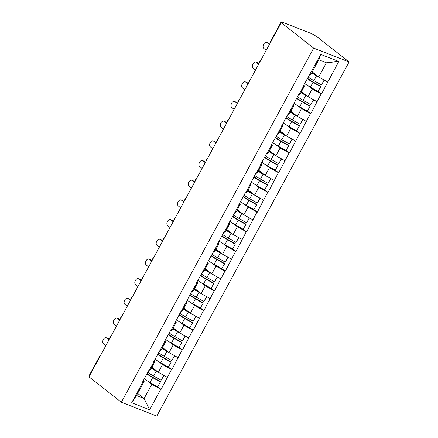 <?xml version="1.0" encoding="UTF-8"?>
<svg xmlns="http://www.w3.org/2000/svg" width="438" height="438" viewBox="0 0 438 438"><rect width="100%" height="100%" fill="white"/><g stroke="black" fill="none" stroke-linecap="round" stroke-linejoin="round"><path stroke-width="0.66" d="M270.843 41.807A2.179 0.318 28.5 0 1 270.585 41.462L281.207 21.9A2.179 0.318 28.5 0 1 281.99 22.048L311.215 33.474A2.179 0.318 28.5 0 1 313.898 34.969L316.652 36.524L349.081 61.955L156.793 416.1L121.37 402.254L313.657 48.109L349.081 61.955M312.201 71.876L318.7 76.973L326.409 62.771L338.777 61.446L320.808 54.422L302.85 86.801L304.547 85.974L303.671 85.29M338.777 61.446L321.437 94.066L318.032 91.394M308.451 86.029L312.19 88.963L321.437 94.066M321.131 93.946L310.75 113.754L307.339 111.082M297.758 105.717L301.497 108.651L310.75 113.754M310.438 113.634L300.057 133.442L296.652 130.77M287.071 125.41L290.81 128.339L300.057 133.442M299.751 133.322L289.37 153.13L285.959 150.458M276.378 145.098L280.117 148.028L289.37 153.13M289.058 153.01L278.678 172.818L275.272 170.147M265.691 164.787L269.425 167.716L278.678 172.818M278.371 172.698L267.99 192.512L264.579 189.835M254.998 184.475L258.738 187.404L267.99 192.512M267.678 192.386L257.298 212.2L253.892 209.523M244.311 204.163L248.045 207.097L257.298 212.2M256.991 212.08L246.61 231.888L243.2 229.211M233.618 223.851L237.358 226.785L246.61 231.888M246.298 231.768L235.918 251.576L232.507 248.904M222.926 243.539L226.665 246.474L235.918 251.576M235.611 251.456L225.231 271.264L221.82 268.593M212.238 263.227L215.978 266.162L225.231 271.264M224.918 271.144L214.538 290.952L211.127 288.281M201.546 282.921L205.285 285.85L214.538 290.952M214.226 290.832L203.851 310.641L200.44 307.969M190.859 302.609L194.598 305.538L203.851 310.641M203.539 310.52L193.158 330.334L189.747 327.657M180.166 322.297L183.905 325.226L193.158 330.334M192.846 330.208L182.465 350.022L179.06 347.345M169.479 341.985L173.218 344.92L182.465 350.022M182.159 349.902L171.778 369.71L168.367 367.033M158.786 361.673L162.525 364.608L171.778 369.71M171.466 369.59L161.085 389.398L157.68 386.727M148.099 381.361L151.833 384.296L161.085 389.398M160.779 389.278L149.643 409.787L131.674 402.763L142.81 382.254L144.195 381.306L143.319 380.622M303.162 86.921L298.979 94.619L298.672 94.498L288.292 114.307L287.98 114.187L281.47 126.177L281.782 126.297L270.783 145.865L271.089 145.985L266.912 153.689L266.6 153.563L260.09 165.553L260.402 165.679L256.219 173.377L255.912 173.256L245.532 193.065L245.22 192.944L238.71 204.935L239.022 205.055L228.023 224.623L228.329 224.743L224.152 232.441L223.84 232.321L217.33 244.311L217.642 244.431L206.637 263.999L206.95 264.119L195.95 283.687L196.262 283.808L192.079 291.511L191.767 291.385L181.392 311.199L181.08 311.079L170.7 330.887L170.387 330.767L163.878 342.757L164.19 342.877L153.191 362.445L153.497 362.565L149.32 370.263L149.008 370.143L142.498 382.133L142.81 382.254M301.508 91.564L308.007 96.661L312.19 88.963M304.547 85.974L300.364 93.672L298.979 94.619M308.007 96.661L316.948 101.643M290.821 111.252L297.32 116.349L301.497 108.651M292.469 106.609L293.854 105.662L292.984 104.978M293.854 105.662L289.677 113.365L288.292 114.307M297.32 116.349L306.261 121.331M280.128 130.946L286.627 136.037L290.81 128.339M281.782 126.297L283.167 125.356L282.291 124.666M283.167 125.356L278.984 133.053L277.599 133.995M286.627 136.037L295.568 141.02M269.441 150.634L275.935 155.725L280.117 148.028M271.089 145.985L272.474 145.044L271.604 144.354M272.474 145.044L268.297 152.742L266.912 153.689M275.935 155.725L284.881 160.708M258.748 170.322L265.247 175.419L269.425 167.716M260.402 165.679L261.787 164.732L260.911 164.047M261.787 164.732L257.604 172.43L256.219 173.377M265.247 175.419L274.188 180.401M248.061 190.01L254.555 195.107L258.738 187.404M249.709 185.367L251.094 184.42L250.218 183.736M251.094 184.42L246.917 192.118L245.532 193.065M254.555 195.107L263.501 200.089M237.369 209.698L243.867 214.795L248.045 207.097M239.022 205.055L240.407 204.108L239.531 203.424M240.407 204.108L236.224 211.806L234.839 212.753M243.867 214.795L252.808 219.777M226.681 229.386L233.175 234.483L237.358 226.785M228.329 224.743L229.715 223.796L228.839 223.112M229.715 223.796L225.537 231.494L224.152 232.441M233.175 234.483L242.121 239.466M215.989 249.074L222.488 254.171L226.665 246.474M217.642 244.431L219.022 243.484L218.151 242.8M219.022 243.484L214.844 251.188L213.459 252.129M222.488 254.171L231.428 259.154M205.302 268.762L211.795 273.859L215.978 266.162M206.95 264.119L208.335 263.172L207.459 262.488M208.335 263.172L204.152 270.876L202.772 271.817M211.795 273.859L220.741 278.842M194.609 288.456L201.108 293.548L205.285 285.85M196.262 283.808L197.642 282.866L196.771 282.176M197.642 282.866L193.465 290.564L192.079 291.511M201.108 293.548L210.048 298.53M183.916 308.144L190.415 313.236L194.598 305.538M185.57 303.501L186.955 302.554L186.079 301.87M186.955 302.554L182.772 310.252L181.392 311.199M190.415 313.236L199.356 318.218M173.229 327.832L179.728 332.929L183.905 325.226M174.877 323.189L176.262 322.242L175.392 321.558M176.262 322.242L172.085 329.94L170.7 330.887M179.728 332.929L188.668 337.912M162.536 347.52L169.035 352.617L173.218 344.92M164.19 342.877L165.575 341.93L164.699 341.246M165.575 341.93L161.392 349.628L160.007 350.575M169.035 352.617L177.976 357.6M151.849 367.208L158.342 372.305L162.525 364.608M153.497 362.565L154.882 361.618L154.012 360.934M154.882 361.618L150.705 369.316L149.32 370.263M158.342 372.305L167.289 377.288M89.182 376.395A2.179 0.318 -151.5 0 1 88.919 376.045L99.541 356.483A2.179 0.318 -151.5 0 0 99.804 356.833M137.631 393.401L144.124 398.492L151.833 384.296M144.195 381.306L136.486 395.509L144.124 398.492L149.643 409.787M131.674 402.763L136.486 395.509M121.37 402.254L88.947 376.822L281.234 22.677L313.657 48.109M326.409 62.771L318.765 59.787L311.057 73.984L309.671 74.931M318.7 76.973L327.64 81.955M320.808 54.422L318.765 59.787M281.234 22.677L282.784 23.28L281.574 22.333L281.36 22.727M281.207 21.9A2.179 0.318 28.5 0 0 281.574 22.333M151.548 367.761A9.724 1.418 28.5 0 0 156.552 370.964L156.853 371.134M147.152 373.565A9.724 1.418 28.5 0 0 147.721 374.036A9.724 1.418 28.5 0 0 153.021 377.463L160.598 381.739L157.598 386.759L160.598 381.739M106.286 337.764L107.836 338.371A3.34 2.157 111.3 0 1 108.197 338.579L106.648 337.972A3.34 2.157 -68.7 0 0 106.286 337.764A3.34 2.157 -68.7 0 0 103.187 339.795A3.34 2.157 -68.7 0 0 103.494 343.781L105.876 345.648M146.916 373.992A11.903 1.736 28.5 0 0 152.659 377.627L160.237 381.903M144.277 378.854A11.903 1.736 28.5 0 0 150.02 382.483L157.598 386.759M151.345 368.134A11.903 1.736 28.5 0 0 156.185 371.128L163.839 375.366M147.809 372.355A11.903 1.736 28.5 0 0 153.552 375.985L161.129 380.261L164.009 375.459M161.129 380.261L163.768 375.399M106.648 337.972L109.029 339.839M108.197 338.579L109.259 339.412M162.235 348.073A9.724 1.418 28.5 0 0 167.239 351.276L167.54 351.446M157.839 353.877A9.724 1.418 28.5 0 0 158.408 354.347A9.724 1.418 28.5 0 0 163.713 357.775L171.291 362.051L168.291 367.071L171.291 362.051M116.973 318.076L118.523 318.683A3.34 2.157 111.3 0 1 118.884 318.891L117.335 318.284A3.34 2.157 -68.7 0 0 116.973 318.076A3.34 2.157 -68.7 0 0 113.88 320.107A3.34 2.157 -68.7 0 0 114.187 324.087L116.563 325.96M157.609 354.304A11.903 1.736 28.5 0 0 163.347 357.939L170.929 362.21M154.97 359.165A11.903 1.736 28.5 0 0 160.713 362.795L168.291 367.071M162.038 348.445A11.903 1.736 28.5 0 0 166.878 351.435L174.532 355.678M158.501 352.667A11.903 1.736 28.5 0 0 164.239 356.297L171.816 360.573L174.696 355.771M171.816 360.573L174.455 355.711M117.335 318.284L119.716 320.151M118.884 318.891L119.952 319.724M172.928 328.385A9.724 1.418 28.5 0 0 177.932 331.588L178.233 331.758M168.531 334.189A9.724 1.418 28.5 0 0 169.101 334.659A9.724 1.418 28.5 0 0 174.401 338.087L181.978 342.363L178.978 347.383L181.978 342.363M127.666 298.387L129.215 298.995A3.34 2.157 111.3 0 1 129.577 299.203L128.027 298.596A3.34 2.157 -68.7 0 0 127.666 298.387A3.34 2.157 -68.7 0 0 124.567 300.419A3.34 2.157 -68.7 0 0 124.874 304.399L127.255 306.266M168.296 334.616A11.903 1.736 28.5 0 0 174.039 338.245L181.617 342.521M165.663 339.477A11.903 1.736 28.5 0 0 171.4 343.107L178.978 347.383M172.725 328.752A11.903 1.736 28.5 0 0 177.571 331.747L185.219 335.99M169.188 332.973A11.903 1.736 28.5 0 0 174.932 336.608L182.509 340.884L185.389 336.083M182.509 340.884L185.148 336.023M128.027 298.596L130.409 300.463M129.577 299.203L130.639 300.035M183.615 308.697A9.724 1.418 28.5 0 0 188.619 311.894L188.92 312.07M179.219 314.5A9.724 1.418 28.5 0 0 179.794 314.966A9.724 1.418 28.5 0 0 185.093 318.399L192.671 322.675L189.67 327.695L192.671 322.675M138.359 278.699L139.908 279.307A3.34 2.157 111.3 0 1 140.264 279.51L138.715 278.907A3.34 2.157 -68.7 0 0 138.359 278.699A3.34 2.157 -68.7 0 0 135.26 280.731A3.34 2.157 -68.7 0 0 135.566 284.711L137.948 286.578M178.989 314.927A11.903 1.736 28.5 0 0 184.726 318.557L192.309 322.833M176.35 319.789A11.903 1.736 28.5 0 0 182.093 323.419L189.67 327.695M183.418 309.064A11.903 1.736 28.5 0 0 188.258 312.059L195.912 316.302M179.881 313.285A11.903 1.736 28.5 0 0 185.619 316.92L193.196 321.196L196.076 316.395M193.196 321.196L195.835 316.335M138.715 278.907L141.096 280.774M140.264 279.51L141.332 280.347M194.308 289.009A9.724 1.418 28.5 0 0 199.312 292.206L199.613 292.376M189.911 294.812A9.724 1.418 28.5 0 0 190.481 295.278A9.724 1.418 28.5 0 0 195.781 298.711L203.358 302.981L200.358 308.007L203.358 302.981M149.046 259.011L150.595 259.614A3.34 2.157 111.3 0 1 150.957 259.822L149.407 259.219A3.34 2.157 -68.7 0 0 149.046 259.011A3.34 2.157 -68.7 0 0 145.947 261.043A3.34 2.157 -68.7 0 0 146.254 265.023L148.635 266.89M189.681 295.239A11.903 1.736 28.5 0 0 195.419 298.869L202.997 303.145M187.042 300.096A11.903 1.736 28.5 0 0 192.78 303.731L200.358 308.007M194.105 289.376A11.903 1.736 28.5 0 0 198.951 292.37L206.605 296.614M190.568 293.597A11.903 1.736 28.5 0 0 196.312 297.227L203.889 301.503L206.769 296.707M203.889 301.503L206.528 296.646M149.407 259.219L151.789 261.086M150.957 259.822L152.019 260.659M205 269.321A9.724 1.418 28.5 0 0 209.999 272.518L210.306 272.688M200.599 275.124A9.724 1.418 28.5 0 0 201.173 275.59A9.724 1.418 28.5 0 0 206.473 279.017L214.051 283.293L211.05 288.314L214.051 283.293M159.739 239.323L161.288 239.925A3.34 2.157 111.3 0 1 161.644 240.133L160.1 239.531A3.34 2.157 -68.7 0 0 159.739 239.323A3.34 2.157 -68.7 0 0 156.64 241.354A3.34 2.157 -68.7 0 0 156.946 245.335L159.328 247.202M200.369 275.551A11.903 1.736 28.5 0 0 206.112 279.181L213.689 283.457M197.73 280.408A11.903 1.736 28.5 0 0 203.473 284.043L211.05 288.314M204.798 269.688A11.903 1.736 28.5 0 0 209.638 272.682L217.292 276.925M201.261 273.909A11.903 1.736 28.5 0 0 206.999 277.539L214.576 281.815L217.462 277.019M214.576 281.815L217.215 276.958M160.1 239.531L162.476 241.398M161.644 240.133L162.712 240.966M215.688 249.633A9.724 1.418 28.5 0 0 220.692 252.83L220.993 253M211.291 255.436A9.724 1.418 28.5 0 0 211.861 255.901A9.724 1.418 28.5 0 0 217.16 259.329L224.738 263.605L221.737 268.625L224.738 263.605M170.426 219.635L171.975 220.237A3.34 2.157 111.3 0 1 172.337 220.445L170.787 219.838A3.34 2.157 -68.7 0 0 170.426 219.635A3.34 2.157 -68.7 0 0 167.332 221.666A3.34 2.157 -68.7 0 0 167.634 225.647L170.015 227.514M211.061 255.863A11.903 1.736 28.5 0 0 216.799 259.493L224.376 263.769M208.422 260.719A11.903 1.736 28.5 0 0 214.16 264.349L221.737 268.625M215.491 249.999A11.903 1.736 28.5 0 0 220.33 252.994L227.984 257.232M211.948 254.221A11.903 1.736 28.5 0 0 217.691 257.851L225.269 262.127L228.149 257.325M225.269 262.127L227.908 257.27M170.787 219.838L173.169 221.705M172.337 220.445L173.399 221.278M226.38 229.945A9.724 1.418 28.5 0 0 231.379 233.142L231.686 233.312M221.984 235.743A9.724 1.418 28.5 0 0 222.553 236.213A9.724 1.418 28.5 0 0 227.853 239.641L235.43 243.917L232.43 248.937L235.43 243.917M181.118 199.942L182.668 200.549A3.34 2.157 111.3 0 1 183.029 200.757L181.48 200.15A3.34 2.157 -68.7 0 0 181.118 199.942A3.34 2.157 -68.7 0 0 178.02 201.973A3.34 2.157 -68.7 0 0 178.326 205.959L180.708 207.826M221.748 236.17A11.903 1.736 28.5 0 0 227.492 239.805L235.069 244.081M219.109 241.031A11.903 1.736 28.5 0 0 224.853 244.661L232.43 248.937M226.178 230.311A11.903 1.736 28.5 0 0 231.018 233.306L238.672 237.544M222.641 234.533A11.903 1.736 28.5 0 0 228.379 238.162L235.962 242.438L238.841 237.637M235.962 242.438L238.595 237.577M181.48 200.15L183.856 202.017M183.029 200.757L184.091 201.589M237.067 210.251A9.724 1.418 28.5 0 0 242.072 213.454L242.373 213.624M232.671 216.054A9.724 1.418 28.5 0 0 233.24 216.525A9.724 1.418 28.5 0 0 238.54 219.953L246.123 224.229L243.117 229.249L246.123 224.229M191.806 180.253L193.355 180.861A3.34 2.157 111.3 0 1 193.716 181.069L192.167 180.461A3.34 2.157 -68.7 0 0 191.806 180.253A3.34 2.157 -68.7 0 0 188.712 182.285A3.34 2.157 -68.7 0 0 189.013 186.265L191.395 188.137M232.441 216.481A11.903 1.736 28.5 0 0 238.179 220.117L245.756 224.387M229.802 221.343A11.903 1.736 28.5 0 0 235.54 224.973L243.117 229.249M236.87 210.623A11.903 1.736 28.5 0 0 241.71 213.613L249.364 217.856M233.328 214.844A11.903 1.736 28.5 0 0 239.071 218.474L246.649 222.75L249.529 217.949M246.649 222.75L249.288 217.889M192.167 180.461L194.549 182.328M193.716 181.069L194.779 181.901M247.76 190.563A9.724 1.418 28.5 0 0 252.764 193.766L253.065 193.935M243.364 196.366A9.724 1.418 28.5 0 0 243.933 196.837A9.724 1.418 28.5 0 0 249.233 200.265L256.81 204.541L253.81 209.561L256.81 204.541M202.498 160.565L204.048 161.173A3.34 2.157 111.3 0 1 204.409 161.381L202.86 160.773A3.34 2.157 -68.7 0 0 202.498 160.565A3.34 2.157 -68.7 0 0 199.399 162.597A3.34 2.157 -68.7 0 0 199.706 166.577L202.088 168.444M243.128 196.793A11.903 1.736 28.5 0 0 248.872 200.423L256.449 204.699M240.489 201.655A11.903 1.736 28.5 0 0 246.233 205.285L253.81 209.561M247.558 190.935A11.903 1.736 28.5 0 0 252.398 193.924L260.052 198.168M244.021 195.151A11.903 1.736 28.5 0 0 249.759 198.786L257.341 203.062L260.221 198.261M257.341 203.062L259.98 198.2M202.86 160.773L205.241 162.64M204.409 161.381L205.471 162.213M258.447 170.875A9.724 1.418 28.5 0 0 263.452 174.078L263.753 174.247M254.051 176.678A9.724 1.418 28.5 0 0 254.62 177.144A9.724 1.418 28.5 0 0 259.92 180.576L267.503 184.852L264.503 189.873L267.503 184.852M213.186 140.877L214.735 141.485A3.34 2.157 111.3 0 1 215.096 141.688L213.547 141.085A3.34 2.157 -68.7 0 0 213.186 140.877A3.34 2.157 -68.7 0 0 210.092 142.908A3.34 2.157 -68.7 0 0 210.399 146.889L212.775 148.756M253.821 177.105A11.903 1.736 28.5 0 0 259.559 180.735L267.136 185.011M251.182 181.967A11.903 1.736 28.5 0 0 256.92 185.597L264.503 189.873M258.25 171.242A11.903 1.736 28.5 0 0 263.09 174.236L270.744 178.48M254.713 175.463A11.903 1.736 28.5 0 0 260.451 179.098L268.029 183.374L270.908 178.573M268.029 183.374L270.668 178.512M213.547 141.085L215.929 142.952M215.096 141.688L216.158 142.525M269.14 151.187A9.724 1.418 28.5 0 0 274.144 154.384L274.445 154.559M264.744 156.99A9.724 1.418 28.5 0 0 265.313 157.456A9.724 1.418 28.5 0 0 270.613 160.888L278.19 165.159L275.19 170.185L278.19 165.159M223.878 121.189L225.428 121.791A3.34 2.157 111.3 0 1 225.789 121.999L224.24 121.397A3.34 2.157 -68.7 0 0 223.878 121.189A3.34 2.157 -68.7 0 0 220.779 123.22A3.34 2.157 -68.7 0 0 221.086 127.201L223.468 129.068M264.508 157.417A11.903 1.736 28.5 0 0 270.251 161.047L277.829 165.323M261.869 162.274A11.903 1.736 28.5 0 0 267.613 165.909L275.19 170.185M268.937 151.553A11.903 1.736 28.5 0 0 273.777 154.548L281.431 158.791M265.401 155.775A11.903 1.736 28.5 0 0 271.144 159.41L278.721 163.681L281.601 158.885M278.721 163.681L281.36 158.824M224.24 121.397L226.621 123.264M225.789 121.999L226.851 122.837M279.827 131.499A9.724 1.418 28.5 0 0 284.831 134.696L285.133 134.866M275.431 137.302A9.724 1.418 28.5 0 0 276 137.767A9.724 1.418 28.5 0 0 281.305 141.195L288.883 145.471L285.883 150.491L288.883 145.471M234.565 101.501L236.115 102.103A3.34 2.157 111.3 0 1 236.476 102.311L234.927 101.709A3.34 2.157 -68.7 0 0 234.565 101.501A3.34 2.157 -68.7 0 0 231.472 103.532A3.34 2.157 -68.7 0 0 231.779 107.513L234.155 109.38M275.201 137.729A11.903 1.736 28.5 0 0 280.939 141.359L288.522 145.635M272.562 142.585A11.903 1.736 28.5 0 0 278.305 146.221L285.883 150.491M279.63 131.865A11.903 1.736 28.5 0 0 284.47 134.86L292.124 139.103M276.093 136.087A11.903 1.736 28.5 0 0 281.831 139.717L289.409 143.993L292.288 139.196M289.409 143.993L292.047 139.136M234.927 101.709L237.308 103.576M236.476 102.311L237.544 103.149M290.52 111.81A9.724 1.418 28.5 0 0 295.524 115.008L295.825 115.178M286.123 117.614A9.724 1.418 28.5 0 0 286.693 118.079A9.724 1.418 28.5 0 0 291.993 121.507L299.57 125.783L296.57 130.803L299.57 125.783M245.258 81.813L246.808 82.415A3.34 2.157 111.3 0 1 247.169 82.623L245.619 82.016A3.34 2.157 -68.7 0 0 245.258 81.813A3.34 2.157 -68.7 0 0 242.159 83.844A3.34 2.157 -68.7 0 0 242.466 87.824L244.847 89.691M285.888 118.041A11.903 1.736 28.5 0 0 291.631 121.671L299.209 125.947M283.255 122.897A11.903 1.736 28.5 0 0 288.992 126.527L296.57 130.803M290.317 112.177A11.903 1.736 28.5 0 0 295.163 115.172L302.811 119.41M286.78 116.398A11.903 1.736 28.5 0 0 292.524 120.028L300.101 124.304L302.981 119.503M300.101 124.304L302.74 119.448M245.619 82.016L248.001 83.882M247.169 82.623L248.231 83.455M301.207 92.122A9.724 1.418 28.5 0 0 306.211 95.32L306.512 95.489M296.811 97.92A9.724 1.418 28.5 0 0 297.386 98.391A9.724 1.418 28.5 0 0 302.685 101.819L310.263 106.095L307.262 111.115L310.263 106.095M255.951 62.119L257.495 62.727A3.34 2.157 111.3 0 1 257.856 62.935L256.307 62.327A3.34 2.157 -68.7 0 0 255.951 62.119A3.34 2.157 -68.7 0 0 252.852 64.151A3.34 2.157 -68.7 0 0 253.159 68.136L255.54 70.003M296.581 98.347A11.903 1.736 28.5 0 0 302.319 101.983L309.901 106.259M293.942 103.209A11.903 1.736 28.5 0 0 299.685 106.839L307.262 111.115M301.01 92.489A11.903 1.736 28.5 0 0 305.85 95.484L313.504 99.722M297.473 96.71A11.903 1.736 28.5 0 0 303.211 100.34L310.788 104.616L313.668 99.815M310.788 104.616L313.427 99.754M256.307 62.327L258.688 64.194M257.856 62.935L258.924 63.767M311.9 72.429A9.724 1.418 28.5 0 0 316.904 75.632L317.205 75.801M307.503 78.232A9.724 1.418 28.5 0 0 308.073 78.703A9.724 1.418 28.5 0 0 313.373 82.13L320.95 86.406L317.95 91.427L320.95 86.406M266.638 42.431L268.187 43.039A3.34 2.157 111.3 0 1 268.549 43.247L266.999 42.639A3.34 2.157 -68.7 0 0 266.638 42.431A3.34 2.157 -68.7 0 0 263.539 44.462A3.34 2.157 -68.7 0 0 263.846 48.448L266.227 50.315M307.273 78.659A11.903 1.736 28.5 0 0 313.011 82.295L320.589 86.571M304.634 83.521A11.903 1.736 28.5 0 0 310.372 87.151L317.95 91.427M311.697 72.801A11.903 1.736 28.5 0 0 316.543 75.79L324.197 80.034M308.16 77.022A11.903 1.736 28.5 0 0 313.904 80.652L321.481 84.928L324.361 80.127M321.481 84.928L324.12 80.066M266.999 42.639L269.381 44.506M268.549 43.247L269.611 44.079M150.02 382.483L152.659 377.627M153.552 375.985L156.185 371.128M160.713 362.795L163.347 357.939M164.239 356.297L166.878 351.435M171.4 343.107L174.039 338.245M174.932 336.608L177.571 331.747M182.093 323.419L184.726 318.557M185.619 316.92L188.258 312.059M192.78 303.731L195.419 298.869M196.312 297.227L198.951 292.37M203.473 284.043L206.112 279.181M206.999 277.539L209.638 272.682M214.16 264.349L216.799 259.493M217.691 257.851L220.33 252.994M224.853 244.661L227.492 239.805M228.379 238.162L231.018 233.306M235.54 224.973L238.179 220.117M239.071 218.474L241.71 213.613M246.233 205.285L248.872 200.423M249.759 198.786L252.398 193.924M256.92 185.597L259.559 180.735M260.451 179.098L263.09 174.236M267.613 165.909L270.251 161.047M271.144 159.41L273.777 154.548M278.305 146.221L280.939 141.359M281.831 139.717L284.47 134.86M288.992 126.527L291.631 121.671M292.524 120.028L295.163 115.172M299.685 106.839L302.319 101.983M303.211 100.34L305.85 95.484M310.372 87.151L313.011 82.295M313.904 80.652L316.543 75.79M100.483 355.574A2.179 2.179 0 0 0 99.541 356.483M111.175 335.886A2.179 2.179 0 0 0 109.982 338.081M121.863 316.198A2.179 2.179 0 0 0 120.674 318.388M132.555 296.51A2.179 2.179 0 0 0 131.362 298.7M143.242 276.821A2.179 2.179 0 0 0 142.054 279.011M153.935 257.133A2.179 2.179 0 0 0 152.747 259.323M164.622 237.445A2.179 2.179 0 0 0 163.434 239.635M175.315 217.752A2.179 2.179 0 0 0 174.127 219.947M186.002 198.064A2.179 2.179 0 0 0 184.814 200.259M196.695 178.375A2.179 2.179 0 0 0 195.507 180.566M207.388 158.687A2.179 2.179 0 0 0 206.194 160.877M218.075 138.999A2.179 2.179 0 0 0 216.887 141.189M228.767 119.311A2.179 2.179 0 0 0 227.574 121.501M239.455 99.623A2.179 2.179 0 0 0 238.267 101.813M250.147 79.93A2.179 2.179 0 0 0 248.954 82.125M260.834 60.241A2.179 2.179 0 0 0 259.646 62.437M270.585 41.462A2.179 2.179 0 0 0 270.334 42.743"/></g></svg>
